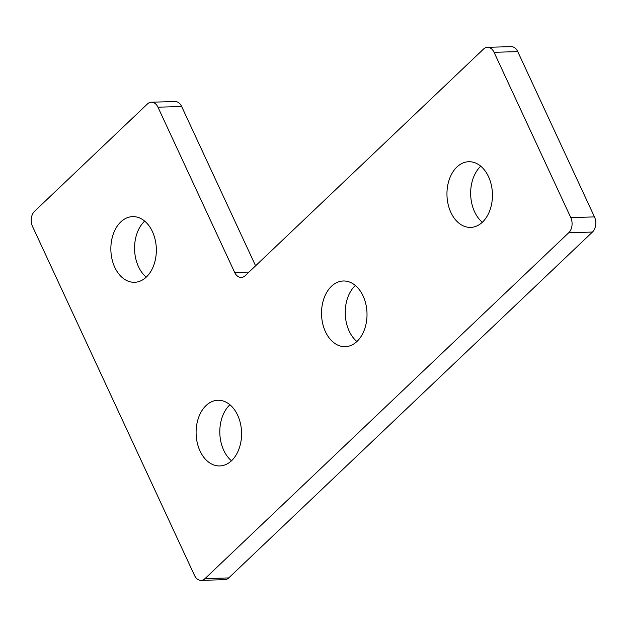<?xml version="1.0" encoding="UTF-8"?>
<svg xmlns="http://www.w3.org/2000/svg" width="627" height="627" viewBox="0 0 627 627"><rect width="100%" height="100%" fill="white"/><g stroke="black" fill="none" stroke-linecap="round" stroke-linejoin="round"><path stroke-width="0.94" d="M570.774 217.569A10.949 7.579 -91.6 0 1 568.76 232.711L205.021 578.588A10.949 7.579 88.4 0 1 201.063 580.351A10.949 7.579 88.4 0 1 194.488 575.367L32.526 226.457A10.949 7.579 88.4 0 1 34.54 211.307L147.423 103.972A10.949 7.579 88.4 0 1 151.381 102.201A10.949 7.579 88.4 0 1 157.957 107.186L234.67 272.463A10.949 7.579 -91.6 0 0 241.246 277.447A10.949 7.579 -91.6 0 0 245.204 275.684L483.519 49.071A10.949 7.579 88.4 0 1 487.477 47.307A10.949 7.579 88.4 0 1 494.052 52.292L570.774 217.569L594.474 216.911A10.949 7.579 -91.6 0 1 592.46 232.053L228.722 577.929A10.949 7.579 88.4 0 1 224.764 579.693L201.063 580.351M114.788 267.345A32.855 22.737 88.4 0 1 113.283 234.067A32.855 22.737 88.4 0 1 132.689 216.621A32.855 22.737 88.4 0 1 156.327 248.825A32.855 22.737 88.4 0 1 134.515 282.299A32.855 22.737 88.4 0 1 114.788 267.345M200.029 450.985A32.855 22.737 88.4 0 1 198.532 417.7A32.855 22.737 88.4 0 1 217.93 400.261A32.855 22.737 88.4 0 1 241.567 432.465A32.855 22.737 88.4 0 1 219.756 465.939A32.855 22.737 88.4 0 1 200.029 450.985M325.452 331.722A32.855 22.737 88.4 0 1 323.955 298.436A32.855 22.737 88.4 0 1 343.353 280.99A32.855 22.737 88.4 0 1 366.999 313.194A32.855 22.737 88.4 0 1 345.179 346.668A32.855 22.737 88.4 0 1 325.452 331.722M450.884 212.451A32.855 22.737 88.4 0 1 449.387 179.165A32.855 22.737 88.4 0 1 468.784 161.727A32.855 22.737 88.4 0 1 492.43 193.931A32.855 22.737 88.4 0 1 470.611 227.405A32.855 22.737 88.4 0 1 450.884 212.451M151.381 102.201L175.082 101.543A10.949 7.579 88.4 0 1 181.658 106.527L255.589 265.809M487.477 47.307L511.177 46.649A10.949 7.579 88.4 0 1 517.753 51.633L594.474 216.911M146.232 277.15A32.855 22.737 88.4 0 1 138.489 266.687A32.855 22.737 88.4 0 1 144.672 221.104M231.473 460.79A32.855 22.737 88.4 0 1 223.729 450.327A32.855 22.737 88.4 0 1 229.913 404.744M356.896 341.519A32.855 22.737 88.4 0 1 349.161 331.064A32.855 22.737 88.4 0 1 355.344 285.481M482.328 222.256A32.855 22.737 88.4 0 1 474.584 211.793A32.855 22.737 88.4 0 1 480.768 166.21M568.76 232.711L592.46 232.053M205.021 578.588L228.722 577.929M494.052 52.292L517.753 51.633M234.67 272.463L249.013 272.063M157.957 107.186L181.658 106.527"/></g></svg>

